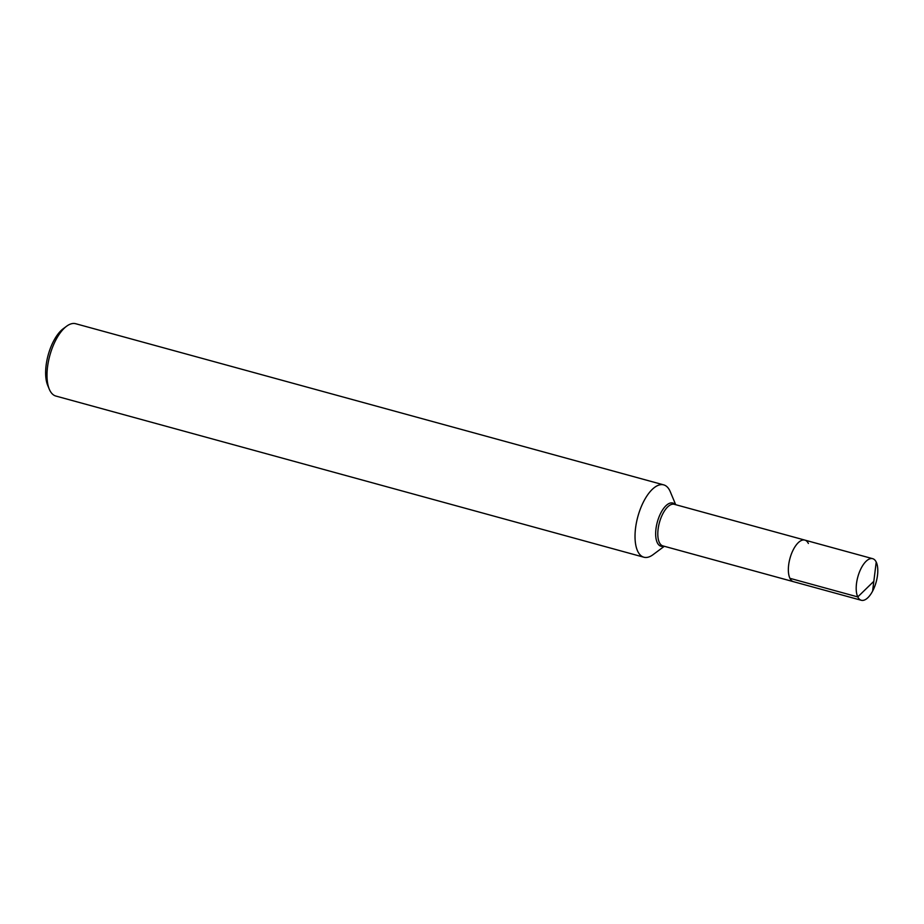 <?xml version="1.0" encoding="UTF-8"?>
<svg xmlns="http://www.w3.org/2000/svg" width="924" height="924" viewBox="0 0 924 924"><rect width="100%" height="100%" fill="white"/><g stroke="black" fill="none" stroke-linecap="round" stroke-linejoin="round"><path stroke-width="1.39" d="M675.698 504.7L670.281 491.718A37.503 16.551 105.3 0 0 663.709 484.881A37.503 16.551 105.3 0 0 644.016 500.843A37.503 16.551 105.3 0 0 643.878 557.218A37.503 16.551 105.3 0 0 653.025 554.689L664.298 546.292M663.709 484.881L75.699 323.723A37.503 16.551 105.3 0 0 66.563 326.253A37.503 16.551 105.3 0 0 56.006 339.674A37.503 16.551 105.3 0 0 49.295 389.212A37.503 16.551 105.3 0 0 55.867 396.049L643.878 557.218M793.52 549.272A21.564 9.517 105.3 0 0 793.45 581.681L861.295 600.277A21.564 9.517 105.3 0 0 872.614 591.106A21.564 9.517 105.3 0 0 872.695 558.685A21.564 9.517 105.3 0 0 861.364 567.867A21.564 9.517 105.3 0 0 861.295 600.277A21.564 9.517 105.3 0 0 874.601 586.752A21.564 9.517 105.3 0 0 876.218 562.058L872.614 591.106L873.781 581.346L857.772 596.916A21.564 9.517 105.3 0 0 861.295 600.277L793.45 581.681A21.564 9.517 105.3 0 1 793.52 549.272A21.564 9.517 105.3 0 1 804.85 540.101A21.564 9.517 105.3 0 0 793.52 549.272M808.373 543.462A21.564 9.517 105.3 0 0 804.85 540.101L872.695 558.685M66.563 326.253L63.236 328.725A33.749 14.9 105.3 0 0 53.731 340.806A33.749 14.9 105.3 0 0 47.701 385.389L49.295 389.212M857.772 596.916L789.928 578.32A21.564 9.517 105.3 0 0 793.45 581.681L662.889 545.899A21.564 9.517 105.3 0 1 662.97 513.49A21.564 9.517 105.3 0 1 674.289 504.308L804.85 540.101M675.132 504.539A22.384 9.887 105.3 0 0 661.03 512.566A22.384 9.887 105.3 0 0 655.751 536.313A22.384 9.887 105.3 0 0 663.732 546.13"/></g></svg>
